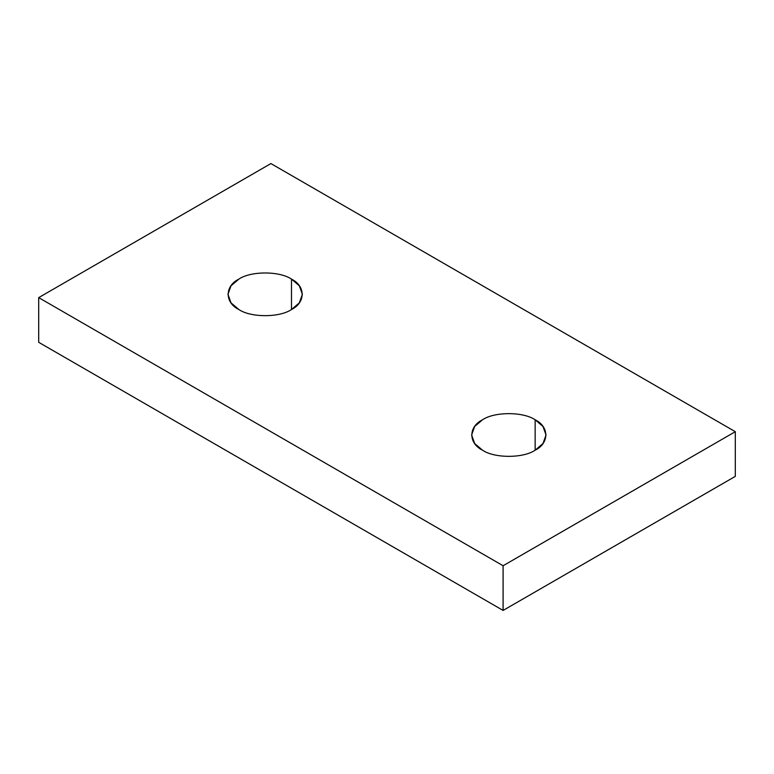 <?xml version="1.0" encoding="UTF-8"?>
<svg xmlns="http://www.w3.org/2000/svg" width="774" height="774" viewBox="0 0 774 774"><rect width="100%" height="100%" fill="white"/><g stroke="black" fill="none" stroke-linecap="round" stroke-linejoin="round"><path stroke-width="1.16" d="M291.488 309.513L291.488 279.124C279.646 270.929 250.699 270.929 238.856 279.124L231.02 285.79L227.953 294.323L231.02 302.857L238.856 309.513C250.699 317.708 279.646 317.708 291.488 309.513L299.325 302.857L302.392 294.323L299.325 285.79L291.488 279.124L291.488 309.513C279.646 317.708 250.699 317.708 238.856 309.513C224.663 302.673 224.663 285.964 238.856 279.124C250.699 270.929 279.646 270.929 291.488 279.124C305.682 285.964 305.682 302.673 291.488 309.513M535.144 450.187L535.144 419.798C523.301 411.604 494.354 411.604 482.512 419.798L474.675 426.455L471.608 434.998L474.675 443.531L482.512 450.187C494.354 458.382 523.301 458.382 535.144 450.187L542.98 443.531L546.047 434.998L542.98 426.455L535.144 419.798L535.144 450.187C523.301 458.382 494.354 458.382 482.512 450.187C468.318 443.347 468.318 426.638 482.512 419.798C494.354 411.604 523.301 411.604 535.144 419.798C549.337 426.638 549.337 443.347 535.144 450.187M270.9 163.566L735.3 431.689L735.3 476.378L735.3 431.689L503.1 565.746L503.1 610.434L735.3 476.378L503.1 610.434L503.1 565.746L38.7 297.622L38.7 342.311L503.1 610.434L38.7 342.311L38.7 297.622L270.9 163.566L38.7 297.622L503.1 565.746L735.3 431.689L270.9 163.566"/></g></svg>
